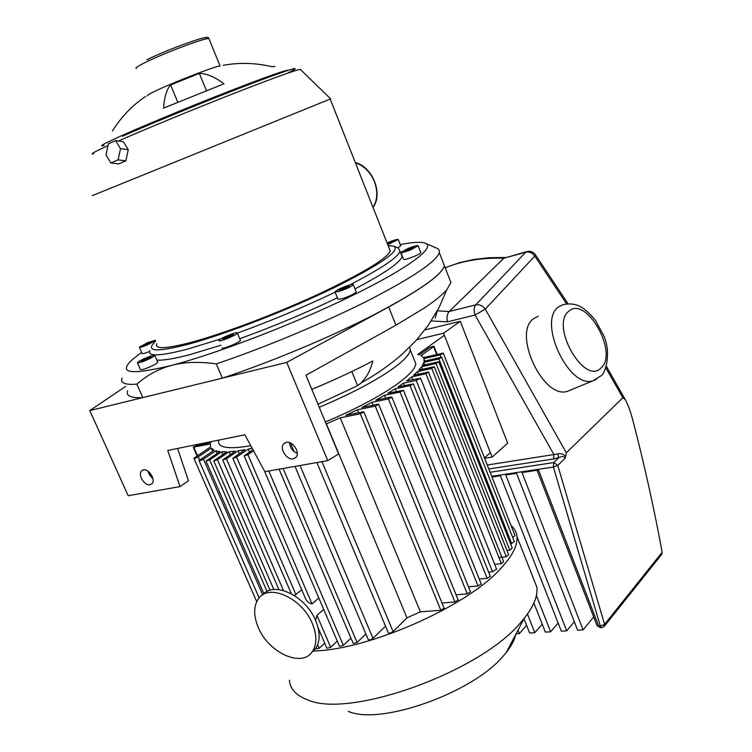 <?xml version="1.0" encoding="UTF-8"?>
<svg xmlns="http://www.w3.org/2000/svg" width="752" height="752" viewBox="0 0 752 752"><rect width="100%" height="100%" fill="white"/><g stroke="black" fill="none" stroke-linecap="round" stroke-linejoin="round"><path stroke-width="1.13" d="M570.862 389.912L567.647 391.237C543.198 400.111 511.858 332.459 533.882 318.5L538.216 316.291M443.567 333.221L460.29 321.283L507.675 443.172L492.128 457.113L443.567 333.221L416.928 339.584M424.918 329.912L460.29 321.283M484.626 458.325L492.128 457.113M488.819 468.975L553.594 458.964L553.923 454.556L487.268 465.018M553.594 458.964L558.727 457.714L557.721 453.888L553.923 454.556L475.085 315.05L485.275 309.138L534.785 256.112C532.322 252.813 529.314 251.516 525.742 252.221L527.152 251.488C530.592 250.858 533.347 251.929 535.415 254.712L535.321 254.571M491.695 476.298L553.387 467.039L553.726 462.574L558.727 457.714C562.035 456.079 564.188 456.238 565.175 458.194L566.341 452.807L485.275 309.138C482.624 305.632 479.447 304.203 475.725 304.851L449.151 311.525C447.12 313.969 446.547 317.4 447.421 321.837L475.085 315.05C473.628 310.661 473.845 307.258 475.725 304.851L525.742 252.221L503.831 258.218L526.541 251.657M565.589 456.238L565.579 456.257C563.135 453.964 560.522 453.174 557.721 453.888M605.802 367.841L622.853 397.733L625.297 399.632C628.052 404.623 630.684 411.946 633.184 421.609C644.389 464.745 654.052 508.305 662.155 552.297L604.57 624.357L600.322 625.965L553.387 467.039L557.796 465.432L565.175 458.194M622.853 397.733L566.341 452.807M516.088 633.804L519.312 633.616L517.959 630.232M523.975 618.774L529.634 633.005L534.832 632.705L527.453 614.064M533.882 603.038L545.341 632.094L550.633 631.783L536.373 595.546M491.987 477.022L500.437 475.753L561.33 631.154L566.726 630.843L505.776 474.954L516.558 473.346L577.611 630.204L583.101 629.885L522.001 472.529L538.526 470.056L598.677 626.059L596.928 625.363L537.088 470.273M661.497 554.628L662.155 552.297M566.585 303.827L534.785 256.112L535.415 254.712L568.004 303.695M445.212 267.825C462.527 260.728 482.06 257.532 503.821 258.237L449.151 311.525L437.326 310.811L435.239 317.964M593.676 616.931L583.101 629.885M574.312 621.735L566.726 630.843M558.125 622.966L550.633 631.783M542.22 624.169L534.832 632.705M526.588 625.344L519.312 633.616M92.205 195.68L330.645 98.86M156.783 343.758C154.564 349.492 166.587 348.872 192.85 341.897C225.149 333.061 276.745 313.499 318.763 294.041C362.633 273.277 386.472 258.97 390.288 251.112L389.207 248.386M147.73 95.739C146.377 95.589 149.817 93.605 158.042 89.779C177.857 80.52 217.995 65.217 220.129 66.054L209.15 39.217M156.895 360.086C163.09 360.603 174.304 358.723 190.538 354.446L220.919 345.243M149.827 350.564C147.43 356.786 160.214 356.26 188.169 348.966L220.872 338.879M388.088 245.547L393.888 246.224C400.619 250.67 380.503 264.582 333.531 287.969C287.988 310.003 226.22 333.916 189.137 344.012C155.683 352.66 144.516 351.701 155.636 341.135M237.444 333.08C271.406 320.719 303.958 307.079 335.082 292.171M349.633 284.952C352.19 284.237 353.421 284.153 353.327 284.688C351.081 286.803 346.164 289.097 338.569 291.579L334.941 291.814C337.187 289.708 342.085 287.414 349.633 284.952C381.01 268.746 397.808 257.541 400.045 251.337L398.475 248.169L393.888 246.224M387.054 242.943C393.578 240.17 397.319 239.033 398.259 239.531L387.712 244.616M400.684 245.707L397.752 247.869M407.857 248.527C414.126 246.036 417.557 245.114 418.14 245.772L411.147 249.636C404.839 252.146 401.408 253.057 400.854 252.39L407.857 248.527M420.744 252.437L420.829 252.653C420.349 253.471 418.027 254.768 413.863 256.554C407.556 259.055 404.125 259.957 403.551 259.252L400.938 252.606M356.157 291.72L356.269 292.002C354.051 294.154 349.135 296.457 341.54 298.92L337.902 299.108L335.054 292.086M237.378 332.91L237.369 333.098C237.077 334.941 218.86 342.386 218.87 340.656L218.888 340.477C219.246 338.616 237.181 331.275 237.378 332.91M240.33 340.083L240.461 340.402C240.198 342.31 222 349.746 221.981 347.95M152.289 357.388C144.187 361.43 139.214 363.178 137.372 362.652L140.032 360.725C148.097 356.711 153.051 354.972 154.893 355.489L152.289 357.388M157.77 362.088L155.316 364.297C147.223 368.358 142.25 370.097 140.398 369.523L137.494 362.925M155.42 340.637L147.336 344.933C142.213 346.992 139.552 347.725 139.355 347.123L147.524 342.715L155.269 340.28M149.535 351.56C144.741 353.449 142.278 354.079 142.137 353.468L139.449 347.339M199.346 73.405C206.565 73.499 214.79 76.958 224.011 83.782L163.588 108.109C164.303 97.243 166.634 89.526 170.591 84.948L199.346 73.405L206.462 90.654M274.856 66.477L271.989 66.721C255.605 62.83 239.343 62.36 223.212 65.311L224.105 65.151M400.261 244.635C412.857 242.125 421.242 241.665 425.397 243.253C435.897 247.248 408.994 267.862 351.955 295.724C295.113 323.548 217.187 353.534 171.578 365.378C184.4 361.956 199.299 361.468 216.275 363.902L222.376 378.143L142.824 397.601L136.892 384.178C147.176 375.051 158.738 368.79 171.578 365.378C130.209 375.445 117.246 373.424 132.681 359.296L141.639 352.321M222.376 378.143C270.758 362.107 329.912 337.357 373.537 314.985C418.056 291.635 441.668 275.213 444.385 265.71L442.731 261.433L444.385 265.71C442.477 273.756 423.902 287.518 388.671 307.004L395.928 325.202L424.523 307.897C435.117 300.744 442.543 294.69 446.791 289.736L439.046 307.577L428.104 325.569L415.941 340.684L402.17 354.22C389.545 365.162 375.737 374.806 360.763 383.153L357.585 385.682L317.983 404.228M127.614 390.786C125.819 395.909 130.895 398.184 142.824 397.601M216.275 363.902C264.666 347.621 323.98 322.862 367.813 300.725C412.547 277.648 436.376 261.602 439.3 252.597L439.347 250.595L438.012 248.78L425.463 243.281M122.003 378.134C120.085 383.003 125.048 385.024 136.892 384.178M143.538 97.892L145.709 96.416C132.343 105.318 121.26 116.823 112.471 130.951M143.416 345.177L151.49 341.812L151.453 342.451L147.373 344.463L143.35 345.826L143.416 345.177L143.66 345.723M147.928 344.19L147.486 343.175M141.216 361.308L142.607 360.02L151.039 356.824L149.686 358.102L141.216 361.308M142.965 360.838L142.607 360.02M147.984 358.873L147.505 357.792M225.685 338.513L222.789 339.011L225.233 337.281L233.468 334.546L225.685 338.513M225.75 338.494L225.233 337.281M231.061 336.257L230.554 335.054M346.221 288.166L340.929 290.169L338.851 290.244L347.311 286.333L349.407 286.249L346.221 288.166M342.545 289.548L342.047 288.326M347.697 287.283L347.311 286.333M414.22 247.464L410.451 249.401L405.713 251.018L404.773 250.689L413.252 247.145L414.22 247.464M408.994 249.899L408.543 248.762M413.515 247.822L413.252 247.145M387.242 243.422L394.452 240.715L394.076 241.467L387.506 244.09M391.068 242.83L390.683 241.862M239.822 338.691C273.775 326.377 306.28 312.738 337.357 297.783M355.029 288.918C384.375 273.427 400.064 262.645 402.104 256.564L402.245 255.915M401.436 253.875L400.901 253.499M177.801 102.216L170.591 84.948M108.363 143.801L106.004 154.931L110.835 162.958L118.572 163.917L125.838 160.853L128.254 149.704L123.347 141.705L115.611 140.624L108.363 143.801M110.835 162.958L118.111 159.885L125.838 160.853M118.111 159.885L120.517 148.67L128.254 149.704M120.517 148.67L115.611 140.624M533.253 577.987L536.853 587.152C537.934 595.922 533.723 606.319 524.21 618.323L520.863 622.271C480.434 672.025 348.458 719.232 307.164 699.689C296.138 695.478 290.206 689.001 289.379 680.259M312.954 651.016C367.841 650.085 465.582 607.174 499.854 569.433C512.112 556.489 517.818 545.529 516.972 536.571C516.521 532.153 514.537 528.459 511.04 525.498M348.289 711.364C380.418 725.793 473.816 692.47 503.887 655.293L506.369 652.322C511.482 645.855 514.622 639.867 515.797 634.368M244.193 456.013L305.801 599.231C307.267 601.854 309.345 603.424 312.052 603.931L318.81 597.962M294.417 595.546L301.731 589.756M252.146 448.23L248.263 449.047L236.598 457.122L232.829 458.297L245.049 449.668L238.017 450.815L226.418 458.786L222.686 459.961L235.207 451.181L229.125 451.736L217.431 459.726L213.737 460.882L226.737 451.849L221.671 451.773L209.676 459.914L206.029 461.061L219.734 451.595L215.815 450.824L203.472 459.143L262.73 594.851C273.747 580.723 305.801 595.866 315.661 620.616C320.277 632.018 320.277 641.306 315.68 648.478L311.713 652.454M258.312 627.525C268.473 652.717 302.041 668.152 312.409 651.514C317.006 644.332 316.987 635.026 312.353 623.596C302.163 598.009 268.746 583.054 258.528 598.667C253.462 606.056 253.386 615.681 258.312 627.525M218.578 440.757C217.845 447.863 228.58 449.517 250.783 445.701M325.362 421.985C356.279 408.919 380.587 396.013 398.278 383.276C409.511 374.947 415.348 368.452 415.79 363.78L414.211 359.823M319.252 407.274C350.244 394.198 374.665 381.405 392.497 368.894C403.824 360.725 409.746 354.399 410.272 349.934L409.699 347.198M484.476 457.94L490.389 452.676M436.686 354.596L433.537 346.625L433.932 346.193L429.486 347.565L419.353 354.85L417.774 354.38L444.385 335.317M203.472 459.143C201.16 460.44 199.684 460.91 199.045 460.553L214.104 450.204L211.293 448.136L198.255 456.868C195.981 458.137 194.533 458.607 193.903 458.259L210.598 446.895L210.41 443.962L193.255 447.205L196.592 445.494L210.767 442.627L211.162 441.64M253.546 450.815L247.953 454.716L244.146 455.9L252.898 449.621M433.537 346.625L421.073 355.611L423.367 357.623L443.257 353.102L440.108 354.944L423.865 358.619L424.072 361.195L441.753 357.209L438.895 359.005L423.808 362.389L422.436 365.387L438.764 361.74L436.075 363.517L421.552 366.741L418.864 370.087L434.308 366.703L431.751 368.452L417.445 371.591L413.562 375.257L428.443 372.061L425.97 373.782L411.645 376.893L406.625 380.86L420.565 378.228L416.213 380.418L403.486 383.153L398.081 386.876L413.412 383.896L410.037 385.607L395.195 388.756L387.882 393.305L403.457 390.326L400.036 392.055L384.488 395.317L375.915 400.167L390.955 397.047L391.895 397.15L388.446 398.908L371.958 402.32L361.985 407.49L377.805 404.247L378.726 404.36L375.248 406.136L357.369 409.784L345.694 415.339L362.972 411.842L363.874 411.964L360.358 413.76L340.252 417.811L326.18 423.949M411.645 376.893L412.707 379.544M488.621 572.103L492.541 571.727L496.583 569.142M403.486 383.153L404.426 385.522M479.231 579.049L487.174 578.326L490.304 576.314M395.195 388.756L396.313 391.529M468.468 586.823L478.028 585.987L481.195 583.937M384.488 395.317L385.626 398.156M456.088 594.804L467.283 593.873L470.47 591.786M371.958 402.32L373.133 405.206M441.997 603.001L454.922 601.976L458.147 599.861M357.369 409.784L358.582 412.735M340.252 417.811L420.368 611.837L440.86 610.295L444.103 608.152M316.893 462.546L388.258 632.705C389.198 633.541 390.805 633.165 393.08 631.567L406.982 617.871L326.368 423.818M406.982 617.871L420.368 611.837M294.991 466.39L368.207 639.454C369.119 640.29 370.708 639.905 372.983 638.316L385.503 626.143M279.058 469.192L353.214 643.411L357.078 642.471L365.895 634.002M264.46 470.978L339.5 646.297L343.326 645.357L350.958 638.11M249.523 451.971L248.263 449.047M239.249 453.672L238.017 450.815M230.328 454.528L229.125 451.736M222.855 454.49L221.671 451.773M216.961 453.475L215.815 450.824M212.628 451.2L211.293 448.136M323.67 609.317L316.949 615.352L315.596 620.466M318.087 627.779L326.894 648.243L330.683 647.312L337.281 641.099M315.201 648.929L319.111 648.365L324.704 643.157M512.704 537.445L515.017 535.593L443.257 353.102M510.608 543.893L514.359 541.656L441.753 357.209M506.961 550.426L509.781 550.126L512.225 548.001L438.764 361.74M508.634 554.685L434.308 366.703L508.625 554.638L506.312 556.781L431.751 368.452M498.943 557.542L506.312 556.781M494.684 564.376L501.387 563.709L503.605 561.547L428.433 372.014M417.445 371.591L418.479 374.186M421.552 366.741L422.558 369.27M423.808 362.389L424.786 364.861M423.865 358.619L424.814 361.026M440.108 354.944L441.057 357.369M438.895 359.005L511.736 543.762M436.075 363.517L509.781 550.126M425.97 373.782L501.387 563.709M311.826 389.395C333.879 380.211 354.239 370.745 372.898 361.007C370.266 370.783 366.215 378.162 360.763 383.153M286.333 442.373C292.716 440.7 300.471 452.601 296.044 457.263L293.299 458.852C286.879 460.431 279.218 448.54 283.683 443.906L286.333 442.373M150.062 484.749C144.572 486.14 137.503 474.597 141.573 470.874L143.416 469.868C148.868 468.402 156.021 479.973 151.979 483.715L150.062 484.749M147.937 471.119L149.451 474.926L152.929 478.657M152.891 478.469L149.639 474.672L148.097 471.231M177.575 448.455L188.47 480.81L180.01 486.6L167.762 450.448L244.879 434.797L264.845 471.692L327.759 460.638L338.654 453.964L305.951 375.267L395.928 325.202M125.669 386.396L89.789 410.573L128.178 495.709L180.01 486.6M289.567 442.655C290.018 447.76 292.594 451.341 297.284 453.39M449.113 277.892L450.918 282.555L446.791 289.736M89.789 410.573L286.728 362.398L388.671 307.004M286.728 362.398L327.759 460.638M351.814 371.554L357.585 385.682M567.647 391.237L593.074 380.738L600.886 375.897C605.341 374.026 611.771 352.697 603.555 335.307L595.462 320.371C590.094 313.922 585.451 309.551 581.522 307.248C576.192 304.024 570.016 303.169 563.004 304.682L558.727 306.863C536.984 320.756 568.879 389.498 593.074 380.738L596.59 379.224M600.933 368.048C584.013 385.851 549.552 324.441 569.057 311.055C586.532 295.47 618.905 353.59 600.933 368.048M431.253 320.944L447.421 321.837M490.116 472.275L553.726 462.574L557.702 465.159L604.57 624.357L604.11 626.585M661.873 554.158L604.448 626.153L601.948 627.582L600.322 625.965L598.677 626.059L600.303 627.676L602.014 627.582M600.369 627.676L597.022 625.589M136.272 68.564C134.805 68.169 138.171 65.96 146.358 61.946C166.07 52.217 206.527 37.205 208.915 38.653C208.821 37.111 207.815 37.224 205.888 38.991M205.71 39.038C216.153 32.129 170.14 48.203 146.866 59.737M355.367 162.752C363.977 165.703 370.341 172.011 374.44 181.655C377.983 191.469 377.513 200.06 373.02 207.42M118.402 141.009L120.593 140.06C148.351 127.906 194.712 108.814 233.233 93.699C273.625 77.935 295.997 69.833 300.33 69.391L300.556 69.607M287.151 73.339C304.757 64.672 293.712 67.765 254.026 82.635C214.95 97.459 155.354 121.739 122.473 136.225M288.223 70.303C286.315 69.739 267.129 76.516 230.648 90.635C195.849 104.199 153.013 121.824 127.417 133.104C104.97 143.068 97.187 147.204 104.077 145.512M93.615 153.765C89.291 154.724 94.075 152.017 107.968 145.672M416.213 380.418L492.541 571.727M487.174 578.326L410.037 385.607M400.036 392.055L478.028 585.987M388.446 398.908L467.283 593.873M375.248 406.136L454.922 601.976M440.86 610.295L360.358 413.76M393.08 631.567L321.959 461.653M290.535 443.041L294.192 451.689M300.029 465.507L372.983 638.316M357.078 642.471L283.128 468.477M343.326 645.357L268.802 470.996M312.052 603.931L247.953 454.716M236.598 457.122L295.968 594.719M226.418 458.786L283.476 590.527M217.431 459.726L273.841 589.521M209.676 459.914L267.026 591.504M199.609 459.951L198.255 456.868M197.513 455.627L193.866 447.29M199.083 444.987L198.725 444.159M330.683 647.312L316.949 615.352M317.607 644.878L319.111 648.365M606.319 366.28L625.297 399.632M505.259 257.494L489.42 257.692L474.221 259.402L459.81 262.589L445.156 267.684M355.301 162.582C372.569 166.709 383.332 193.772 373.039 207.477M400.76 245.885L398.259 239.531M420.829 252.653L418.14 245.772M356.269 292.002L353.327 284.688M240.461 340.402L237.369 333.098M300.33 69.391L330.654 98.869M439.3 252.597L450.918 282.555M157.892 362.37L154.893 355.489M400.045 251.337L402.104 256.564M390.288 251.112L330.203 99.057M516.972 536.571L536.853 587.152M312.409 651.514L315.68 648.478M410.272 349.934L415.79 363.78M420.565 378.228L496.668 569.349M413.412 383.896L490.37 576.474M403.457 390.326L481.261 584.097M391.895 397.15L470.545 591.965M378.726 404.36L458.212 600.049M363.874 411.964L444.178 608.33M232.876 458.41L291.353 593.751M222.733 460.074L278.926 589.606M213.794 460.995L270.043 590.254M206.076 461.173L263.905 593.685M199.101 460.685L259.139 597.915M193.96 458.382L256.714 601.638M193.292 447.299L197.071 455.928M198.19 444.272L198.556 445.099M506.369 652.322L524.21 618.323M428.443 372.061L503.624 561.631M433.932 346.193L437.194 354.483M142.899 470.009L141.573 470.874M151.631 477.623L152.299 477.952M285.516 442.599L283.683 443.906"/></g></svg>
